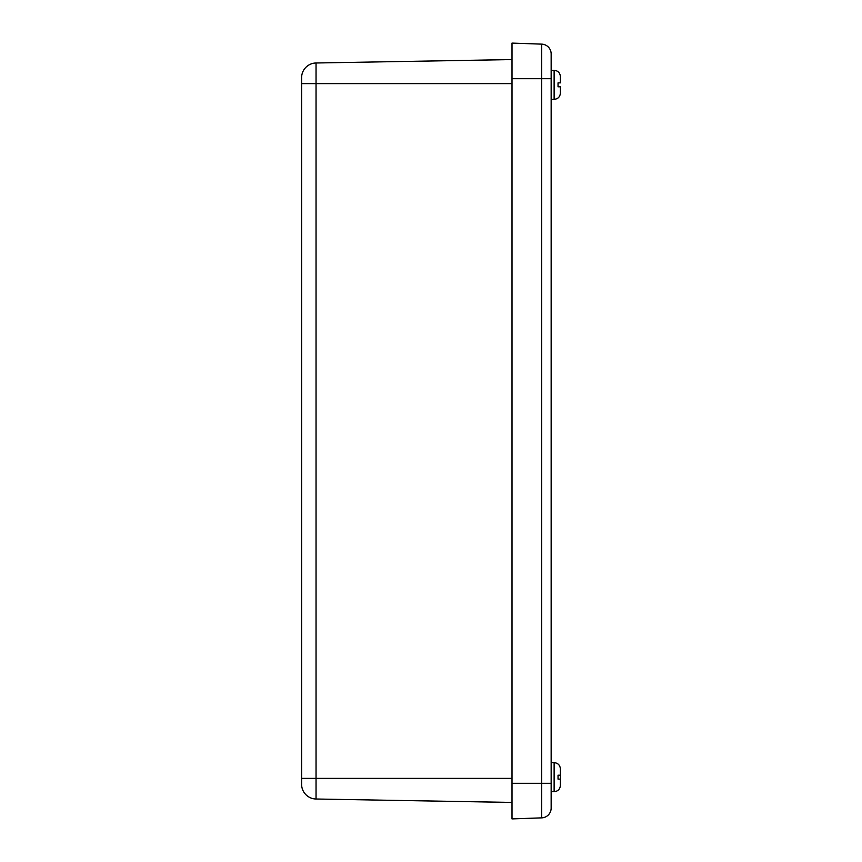 <?xml version="1.0" encoding="UTF-8"?>
<svg xmlns="http://www.w3.org/2000/svg" width="862" height="862" viewBox="0 0 862 862"><rect width="100%" height="100%" fill="white"/><g stroke="black" fill="none" stroke-linecap="round" stroke-linejoin="round"><path stroke-width="1.29" d="M301.614 723.293L301.614 784.334A14.676 14.676 0 0 0 316.042 799.009L316.042 83.614L301.614 83.614L301.614 735.631M512.006 83.614L316.042 83.614L316.042 62.991L512.006 59.575L316.042 62.991A14.676 14.676 0 0 0 301.614 77.666L301.614 83.614M512.006 778.386L301.614 778.386L301.614 753.571M301.614 720.901L301.614 141.099M301.614 138.707L301.614 126.369M512.006 802.425L316.042 799.009L512.006 802.425M551.152 808.082A9.784 9.784 0 0 1 541.702 817.866A9.784 9.784 0 0 0 551.152 808.082A9.784 9.784 0 0 1 541.702 817.866L512.006 818.9L512.006 43.1L541.702 44.134A9.784 9.784 0 0 1 551.152 53.918A9.784 9.784 0 0 0 541.702 44.134L541.702 817.866A9.784 9.784 0 0 0 551.152 808.082L551.152 53.918M560.386 81.933L560.386 82.871L558.037 82.871L560.386 82.871L560.386 77.397M560.386 82.871L560.386 76.578C560.02 72.774 557.929 70.684 554.126 70.307L554.126 99.356C557.929 98.979 560.02 96.9 560.386 93.096L560.386 86.793L560.386 87.73L560.386 86.793L558.037 86.793L560.386 86.793L558.037 86.793L558.037 82.871L560.386 82.871M560.386 92.266L560.386 87.73M560.386 774.27L560.386 775.207L558.037 775.207L560.386 775.207L560.386 768.904L560.386 774.27M560.386 776.856L560.386 779.129L558.037 779.129L560.386 779.129L560.386 785.422L560.386 779.129L558.037 779.129L558.037 775.207M560.386 779.129L560.386 775.681M560.386 784.603L560.386 785.422L560.386 784.603M560.386 769.734L560.386 768.915C560.02 765.1 557.929 763.021 554.126 762.644L554.126 791.693C557.929 791.316 560.02 789.226 560.386 785.422C560.02 789.226 557.929 791.316 554.126 791.693L551.152 791.693M560.386 86.793L558.037 86.793M551.152 783.289L512.006 783.289M551.152 78.711L512.006 78.711M560.386 76.578C560.02 72.774 557.929 70.684 554.126 70.307L551.152 70.307M560.386 93.096C560.02 96.9 557.929 98.979 554.126 99.356L551.152 99.356M560.386 768.904C560.02 765.1 557.929 763.021 554.126 762.644L551.152 762.644"/></g></svg>
